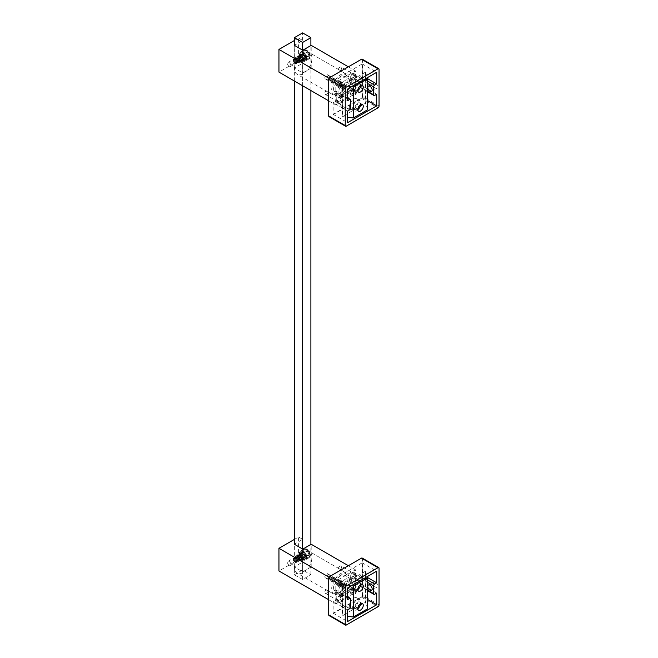<?xml version="1.0" encoding="UTF-8"?>
<svg xmlns="http://www.w3.org/2000/svg" width="658" height="658" viewBox="0 0 658 658"><rect width="100%" height="100%" fill="white"/><g stroke="black" fill="none" stroke-linecap="round" stroke-linejoin="round"><path stroke-width="0.49" stroke-dasharray="3.29 2.47" d="M357.779 109.442A3.874 2.237 120 0 0 357.788 109.434A3.874 2.237 120 0 1 355.838 109.631L358.594 111.227M360.518 104.712A3.874 2.237 120 0 0 359.712 102.928A3.874 2.237 120 0 0 357.779 103.117A3.874 2.237 120 0 0 355.246 106.53A3.874 2.237 120 0 0 355.838 109.631M356.916 110.676A5.996 3.463 120 0 0 360.831 105.395A5.996 3.463 120 0 0 359.91 100.592A5.996 3.463 120 0 0 356.916 100.888A5.996 3.463 120 0 0 353.001 106.168A5.996 3.463 120 0 0 353.914 110.972A5.996 3.463 120 0 0 356.916 110.676M353.815 108.883A5.996 3.463 120 0 0 357.73 103.602A5.996 3.463 120 0 0 356.809 98.799A5.996 3.463 120 0 0 353.815 99.095A5.996 3.463 120 0 0 349.9 104.375A5.996 3.463 120 0 0 350.813 109.179A5.996 3.463 120 0 0 353.815 108.883M357.779 90.343A3.874 2.237 120 0 0 357.788 90.343A3.874 2.237 120 0 1 355.838 90.541L358.594 92.128M360.518 85.622A3.874 2.237 120 0 0 359.712 83.829A3.874 2.237 120 0 0 357.779 84.018A3.874 2.237 120 0 0 355.246 87.432A3.874 2.237 120 0 0 355.838 90.541M356.916 91.577A5.996 3.463 120 0 0 360.831 86.297A5.996 3.463 120 0 0 359.91 81.493A5.996 3.463 120 0 0 356.916 81.789A5.996 3.463 120 0 0 353.001 87.07A5.996 3.463 120 0 0 353.914 91.873A5.996 3.463 120 0 0 356.916 91.577M353.815 89.784A5.996 3.463 120 0 0 357.73 84.504A5.996 3.463 120 0 0 356.809 79.7A5.996 3.463 120 0 0 353.815 80.005A5.996 3.463 120 0 0 349.9 85.285A5.996 3.463 120 0 0 350.813 90.088A5.996 3.463 120 0 0 353.815 89.784M367.329 77.685L365.618 72.61L365.618 103.643L365.182 103.396L342.44 116.524L347.613 117.305M365.618 72.61L365.182 72.364L365.182 103.396M365.182 72.364L342.44 85.491L342.44 116.524M342.44 85.491L342.876 85.746L342.876 116.77M342.876 85.746L351.668 86.733M367.666 109.722L365.618 103.643M375.438 83.114A3.068 1.768 60 0 1 377.437 85.82A3.068 1.768 60 0 1 376.968 88.279A3.068 1.768 60 0 1 375.438 88.131A3.068 1.768 60 0 1 373.431 85.425A3.068 1.768 60 0 1 373.9 82.966A3.068 1.768 60 0 1 375.438 83.114M341.115 98.272A3.142 1.818 -60 0 1 339.75 101.439A3.142 1.818 -60 0 1 337.324 102.278A3.142 1.818 -60 0 1 336.674 100.838A3.142 1.818 -60 0 1 338.048 97.68A3.142 1.818 -60 0 1 340.466 96.833A3.142 1.818 -60 0 1 341.115 98.272M343.188 99.465A3.142 1.818 -60 0 1 341.815 102.632A3.142 1.818 -60 0 1 339.396 103.471A3.142 1.818 -60 0 1 338.738 102.031A3.142 1.818 -60 0 1 340.112 98.873A3.142 1.818 -60 0 1 342.538 98.026A3.142 1.818 -60 0 1 343.188 99.465M341.115 82.76A3.142 1.818 -60 0 1 339.75 85.918A3.142 1.818 -60 0 1 337.324 86.766A3.142 1.818 -60 0 1 336.674 85.326A3.142 1.818 -60 0 1 338.048 82.16A3.142 1.818 -60 0 1 340.466 81.321A3.142 1.818 -60 0 1 341.115 82.76M343.188 83.953A3.142 1.818 -60 0 1 341.815 87.111A3.142 1.818 -60 0 1 339.396 87.958A3.142 1.818 -60 0 1 338.738 86.519A3.142 1.818 -60 0 1 340.112 83.352A3.142 1.818 -60 0 1 342.538 82.513A3.142 1.818 -60 0 1 343.188 83.953M354.555 75.004A3.142 1.818 -60 0 1 353.181 78.162A3.142 1.818 -60 0 1 350.763 79.001A3.142 1.818 -60 0 1 350.114 77.57A3.142 1.818 -60 0 1 351.487 74.403A3.142 1.818 -60 0 1 353.905 73.564A3.142 1.818 -60 0 1 354.555 75.004M356.62 76.196A3.142 1.818 -60 0 1 355.254 79.355A3.142 1.818 -60 0 1 352.828 80.202A3.142 1.818 -60 0 1 352.178 78.763A3.142 1.818 -60 0 1 353.552 75.596A3.142 1.818 -60 0 1 355.97 74.757A3.142 1.818 -60 0 1 356.62 76.196M354.555 90.516A3.142 1.818 -60 0 1 353.181 93.683A3.142 1.818 -60 0 1 350.763 94.522A3.142 1.818 -60 0 1 350.114 93.082A3.142 1.818 -60 0 1 351.487 89.916A3.142 1.818 -60 0 1 353.905 89.077A3.142 1.818 -60 0 1 354.555 90.516M356.62 91.709A3.142 1.818 -60 0 1 355.254 94.875A3.142 1.818 -60 0 1 352.828 95.714A3.142 1.818 -60 0 1 352.178 94.275A3.142 1.818 -60 0 1 353.552 91.117A3.142 1.818 -60 0 1 355.97 90.269A3.142 1.818 -60 0 1 356.62 91.709M350.714 100.139L350.155 99.399M347.613 97.993L340.893 95.657L341.921 95.065A1.464 0.847 -60 0 1 342.654 94.991A1.464 0.847 -60 0 1 342.958 95.657L336.238 91.783A1.464 0.847 120 0 0 335.934 91.108A1.464 0.847 120 0 0 335.21 91.182L333.137 92.375L333.137 80.72L362.229 63.925L362.229 75.588L360.156 76.78A1.464 0.847 120 0 0 359.128 78.565L359.128 86.445A1.464 0.847 120 0 0 359.424 87.119A1.464 0.847 120 0 0 360.156 87.045L362.229 85.853L362.229 97.507L333.137 114.303L333.137 102.64L335.21 101.447A1.464 0.847 120 0 0 336.238 99.654L336.238 91.783M342.958 95.657L342.958 103.536A1.464 0.847 -60 0 1 341.921 105.329L340.893 105.922L345.804 107.567C348.765 108.48 350.401 108.628 350.714 108.011M343.237 96.808L343.237 86.543L352.129 81.419L352.129 91.676L343.237 96.808L341.173 95.616L341.173 85.351L350.056 80.218L350.056 90.483L341.173 95.616M347.613 100.732L333.137 92.375M333.137 80.72L347.613 89.069M347.613 110.996L333.137 102.64M333.137 114.303L347.613 122.659M367.666 78.721L362.229 75.588M362.229 63.925L376.697 72.281M376.697 94.201L362.229 85.853M362.229 97.507L367.666 100.649M362.213 59.171A1.464 0.847 -60 0 1 362.517 59.845L362.517 96.487A1.464 0.847 -60 0 1 361.481 98.272L329.748 116.598A1.464 0.847 -60 0 1 329.016 116.663M352.129 81.419L350.056 80.218M343.237 86.543L341.173 85.351M352.129 91.676L350.056 90.483M340.893 105.922L340.893 95.657M298.485 57.246A2.336 1.349 60 0 1 300.007 59.31A2.336 1.349 60 0 1 299.653 61.186A2.336 1.349 60 0 1 298.485 61.071A2.336 1.349 60 0 1 296.955 59.006A2.336 1.349 60 0 1 297.317 57.131A2.336 1.349 60 0 1 298.485 57.246M289.183 62.617A2.336 1.349 60 0 1 290.704 64.681A2.336 1.349 60 0 1 290.351 66.557A2.336 1.349 60 0 1 289.183 66.433A2.336 1.349 60 0 1 287.653 64.377A2.336 1.349 60 0 1 288.015 62.502A2.336 1.349 60 0 1 289.183 62.617M328.095 75.473L335.325 79.651A2.336 1.349 -60 0 1 335.383 80.103A2.336 1.349 -60 0 1 333.31 83.147L326.072 78.968A12.428 7.172 120 0 1 328.095 75.473A2.336 1.349 120 0 0 327.659 74.856A2.336 1.349 120 0 0 325.858 75.481A2.336 1.349 120 0 0 324.838 77.833A2.336 1.349 120 0 0 325.323 78.902A2.336 1.349 120 0 0 326.072 78.968M340.548 83.089A2.336 1.349 120 0 0 340.063 82.02A2.336 1.349 120 0 0 338.261 82.645A2.336 1.349 120 0 0 337.241 84.997A2.336 1.349 120 0 0 337.727 86.066A2.336 1.349 120 0 0 339.528 85.441A2.336 1.349 120 0 0 340.548 83.089M328.095 91.956A2.336 1.349 120 0 1 326.927 93.987A2.336 1.349 120 0 1 325.323 94.423A2.336 1.349 120 0 1 324.838 93.354A2.336 1.349 120 0 1 326.072 90.796L333.31 94.966A2.336 1.349 -60 0 1 334.897 94.546A2.336 1.349 -60 0 1 335.383 95.616A2.336 1.349 -60 0 1 335.325 96.134L328.095 91.956A12.428 7.172 120 0 1 327.001 91.52L297.021 74.214A12.428 7.172 -60 0 1 294.455 68.522A12.428 7.172 -60 0 1 299.875 56.02A12.428 7.172 -60 0 1 309.449 52.689A12.428 7.172 -60 0 1 312.024 58.381A12.428 7.172 -60 0 1 306.603 70.883A12.428 7.172 -60 0 1 297.021 74.214M340.548 98.601A2.336 1.349 120 0 0 340.063 97.532A2.336 1.349 120 0 0 338.261 98.157A2.336 1.349 120 0 0 337.241 100.51A2.336 1.349 120 0 0 337.727 101.579A2.336 1.349 120 0 0 339.528 100.954A2.336 1.349 120 0 0 340.548 98.601M340.351 82.546A12.428 7.172 120 0 1 338.327 86.05L345.565 90.228A2.336 1.349 -60 0 1 345.516 89.768A2.336 1.349 -60 0 1 347.589 86.724L340.351 82.546A2.336 1.349 120 0 1 341.099 82.612L353.502 89.776A2.336 1.349 120 0 0 351.701 90.401A2.336 1.349 120 0 0 350.681 92.753A2.336 1.349 120 0 0 351.166 93.823A2.336 1.349 120 0 0 352.968 93.197A2.336 1.349 120 0 0 353.988 90.845A2.336 1.349 120 0 0 353.502 89.776M338.327 86.05A2.336 1.349 120 0 0 338.763 86.667A2.336 1.349 120 0 0 340.564 86.033A2.336 1.349 120 0 0 341.584 83.681A2.336 1.349 120 0 0 341.099 82.612M338.327 69.559A12.428 7.172 120 0 1 339.421 70.003A12.428 7.172 120 0 1 340.351 70.727L347.589 74.905A2.336 1.349 -60 0 1 345.993 75.325A2.336 1.349 -60 0 1 345.516 74.255A2.336 1.349 -60 0 1 345.565 73.737L338.327 69.559A2.336 1.349 120 0 1 339.495 67.527A2.336 1.349 120 0 1 341.099 67.1L353.502 74.255A2.336 1.349 120 0 0 351.701 74.889A2.336 1.349 120 0 0 350.681 77.241A2.336 1.349 120 0 0 351.166 78.31A2.336 1.349 120 0 0 352.968 77.685A2.336 1.349 120 0 0 353.988 75.333A2.336 1.349 120 0 0 353.502 74.255M340.351 70.727A2.336 1.349 120 0 0 341.584 68.169A2.336 1.349 120 0 0 341.099 67.1M335.325 79.651A12.428 7.172 -60 0 1 345.565 73.737M347.589 74.905A12.428 7.172 -60 0 1 349.234 79.865A12.428 7.172 -60 0 1 347.589 86.724M333.31 94.966A12.428 7.172 -60 0 1 331.665 90.006A12.428 7.172 -60 0 1 333.31 83.147M333.729 88.814A9.5 5.486 -60 0 1 337.875 79.256A9.5 5.486 -60 0 1 345.195 76.706A9.5 5.486 -60 0 1 347.169 81.057A9.5 5.486 -60 0 1 343.015 90.623A9.5 5.486 -60 0 1 335.695 93.165A9.5 5.486 -60 0 1 333.729 88.814M338.895 91.799A9.5 5.486 -60 0 1 343.04 82.234A9.5 5.486 -60 0 1 350.369 79.692A9.5 5.486 -60 0 1 352.334 84.043A9.5 5.486 -60 0 1 348.189 93.6A9.5 5.486 -60 0 1 340.86 96.15A9.5 5.486 -60 0 1 338.895 91.799M294.348 40.541L298.584 38.09L298.584 60.766L302.721 63.152L294.241 68.045L302.721 72.939L311.193 68.045L355.435 93.592L335.794 104.926L335.794 82.25L355.435 70.916L355.435 93.592M311.193 68.045L311.193 45.369M348.353 66.828L355.435 70.916M328.712 100.838L335.794 104.926M298.584 60.766L278.951 72.109M329.016 78.335L335.794 82.25M298.584 38.09L302.721 40.475L294.348 45.312M302.721 63.152L302.721 40.475M345.565 90.228A12.428 7.172 -60 0 1 335.325 96.134M326.072 90.796A12.428 7.172 120 0 0 327.001 91.52M302.721 72.939L302.721 50.263M294.241 68.045L294.241 45.369M302.614 559.777A5.042 2.912 60 0 1 299.324 555.327A5.042 2.912 60 0 1 300.097 551.289A5.042 2.912 60 0 1 302.614 551.536A5.042 2.912 60 0 1 305.912 555.985A5.042 2.912 60 0 1 305.139 560.024A5.042 2.912 60 0 1 302.614 559.777M306.751 557.384A5.042 2.912 60 0 1 303.453 552.942A5.042 2.912 60 0 1 304.226 548.904A5.042 2.912 60 0 1 306.751 549.15A5.042 2.912 60 0 1 310.05 553.592A5.042 2.912 60 0 1 309.276 557.639A5.042 2.912 60 0 1 306.751 557.384M298.485 560.904A3.512 2.023 60 0 1 296.19 557.82A3.512 2.023 60 0 1 296.725 555.007A3.512 2.023 60 0 1 298.485 555.179A3.512 2.023 60 0 1 300.772 558.272A3.512 2.023 60 0 1 300.237 561.085A3.512 2.023 60 0 1 298.485 560.904M302.614 558.519A3.512 2.023 60 0 1 300.328 555.426A3.512 2.023 60 0 1 300.862 552.621A3.512 2.023 60 0 1 302.614 552.794A3.512 2.023 60 0 1 304.909 555.887A3.512 2.023 60 0 1 304.374 558.691A3.512 2.023 60 0 1 302.614 558.519M302.614 60.89A5.042 2.912 -120 0 0 305.139 61.136A5.042 2.912 -120 0 0 305.912 57.098A5.042 2.912 -120 0 0 302.614 52.656A5.042 2.912 -120 0 0 300.097 52.401A5.042 2.912 -120 0 0 299.324 56.44A5.042 2.912 -120 0 0 302.614 60.89M306.751 58.504A5.042 2.912 -120 0 0 309.276 58.751A5.042 2.912 -120 0 0 310.05 54.713A5.042 2.912 -120 0 0 306.751 50.263A5.042 2.912 -120 0 0 304.226 50.016A5.042 2.912 -120 0 0 303.453 54.055A5.042 2.912 -120 0 0 306.751 58.504M298.485 62.025A3.512 2.023 -120 0 0 300.237 62.197A3.512 2.023 -120 0 0 300.772 59.385A3.512 2.023 -120 0 0 298.485 56.292A3.512 2.023 -120 0 0 296.725 56.119A3.512 2.023 -120 0 0 296.19 58.932A3.512 2.023 -120 0 0 298.485 62.025M302.614 59.631A3.512 2.023 -120 0 0 304.374 59.812A3.512 2.023 -120 0 0 304.909 56.999A3.512 2.023 -120 0 0 302.614 53.907A3.512 2.023 -120 0 0 300.862 53.734A3.512 2.023 -120 0 0 300.328 56.547A3.512 2.023 -120 0 0 302.614 59.631M294.348 574.755L302.614 569.976L310.889 574.755L302.614 579.525L294.348 574.755L294.348 544.314M294.348 81L294.348 45.435M302.614 579.525L302.614 549.093M302.614 85.77L302.614 50.205M310.889 574.755L310.889 544.437M310.889 90.549L310.889 45.55M302.614 569.976L302.614 32.9M293.312 60.947A1.464 0.847 -120 0 0 294.348 62.74A1.464 0.847 -120 0 0 295.384 62.14A1.464 0.847 -120 0 0 294.348 60.347A1.464 0.847 -120 0 0 293.312 60.947L293.312 59.977L295.072 63.16L296.602 62.14C295.886 59.796 294.842 59.014 293.476 59.796C294.661 58.587 295.927 59.023 297.276 61.095L297.498 62.115L296.594 63.505L294.644 62.247L293.731 59.516L294.891 57.97L297.079 59.097L298.23 61.688L297.317 63.094L295.368 61.827L294.455 59.097L295.615 57.55L297.803 58.677L298.954 61.276L298.436 62.559L296.092 61.408L295.179 58.677L296.339 57.139L298.526 58.258L299.678 60.857L299.16 62.14L296.816 60.997L295.903 58.258L297.062 56.72L299.242 57.846L300.402 60.437L299.884 61.72L297.539 60.577L296.626 57.838L297.778 56.3L299.966 57.427L301.125 60.018L300.607 61.301L298.263 60.158L297.35 57.427L298.502 55.881L300.69 57.007L301.849 59.598L301.331 60.89L298.987 59.738L298.074 57.007L299.226 55.469L301.413 56.588L302.573 59.187L302.055 60.47L299.711 59.319L298.798 56.588L299.949 55.05L302.137 56.169L303.297 58.768L302.77 60.059L300.426 58.907L299.513 56.177L300.204 54.787L302.853 55.757L304.004 58.356L303.034 59.903L303.034 58.2L304.004 58.356M293.312 59.977C294.093 57.814 295.393 58.11 297.202 60.865A2.92 1.686 60 0 1 297.276 61.095M304.687 57.962A2.92 1.686 -120 0 0 303.412 55.025A2.92 1.686 -120 0 0 301.158 54.236A2.92 1.686 -120 0 0 300.55 55.576A2.92 1.686 -120 0 0 301.825 58.521A2.92 1.686 -120 0 0 304.078 59.302A2.92 1.686 -120 0 0 304.687 57.962M297.202 60.865L297.506 62.107L296.585 63.513L294.636 62.255L293.723 59.516L294.874 57.978L297.062 59.105L298.222 61.696L297.309 63.094L295.36 61.836L294.447 59.097L295.598 57.559L297.786 58.685L298.946 61.276L298.428 62.568L296.084 61.416L295.171 58.685L296.322 57.139L298.51 58.266L299.67 60.857L299.151 62.148L296.807 60.997L295.894 58.266L297.046 56.728L299.234 57.846L300.393 60.446L299.875 61.729L297.531 60.577L296.618 57.846L297.77 56.308L299.958 57.427L301.117 60.026L300.599 61.309L298.255 60.166L297.342 57.427L298.493 55.889L300.681 57.016L301.841 59.607L300.92 61.005L298.979 59.746L298.066 57.016L299.217 55.469L301.405 56.596L302.557 59.187L302.047 60.478L299.703 59.327L298.79 56.596L299.941 55.05L302.129 56.177L303.28 58.776M304.078 59.302L303.034 59.903L303.034 58.2C300.788 54.861 299.9 55.017 300.377 58.677C302.359 60.075 302.721 59.459 301.463 56.827C298.584 53.783 298.428 59.903 300.986 60.001C301.997 58.677 301.397 57.501 299.168 56.473C296.478 57.04 300.838 62.749 300.862 59.459C299.777 56.81 298.691 56.325 297.605 57.994C299.522 61.523 300.089 61.548 299.291 58.077C297.071 56.818 296.47 57.575 297.482 60.347C300.04 63.571 299.875 57.641 296.997 57.723C295.746 59.187 296.108 60.503 298.09 61.671C299.102 60.355 298.502 59.179 296.273 58.143C293.591 58.718 297.942 64.426 297.967 61.128C295.722 57.781 294.842 57.945 295.31 61.597C297.293 62.995 297.655 62.378 296.396 59.746C293.526 56.711 293.361 62.823 295.919 62.921C296.733 60.849 295.919 59.804 293.476 59.796M304.169 58.702L302.614 58.833L301.068 56.909L301.068 54.844L302.614 54.704L304.169 56.629L304.169 58.702L307.993 56.489L306.439 56.629L308.61 56.695L307.993 56.489L308.61 56.695L308.61 54.219L307.993 54.425L307.993 56.489M302.614 58.833L306.751 56.868L304.893 54.548L306.751 56.868M304.169 56.629L307.993 54.425L306.439 52.492L302.614 54.704M301.068 54.844L304.893 52.632L304.893 52.072L304.893 54.548M301.068 56.909L304.893 54.704L304.893 52.072L306.751 51.9L306.439 52.492L304.893 52.632M375.438 582.001A3.068 1.768 60 0 1 377.437 584.707A3.068 1.768 60 0 1 376.968 587.166A3.068 1.768 60 0 1 375.438 587.018A3.068 1.768 60 0 1 373.431 584.312A3.068 1.768 60 0 1 373.9 581.853A3.068 1.768 60 0 1 375.438 582.001M341.115 597.16A3.142 1.818 -60 0 1 339.75 600.318A3.142 1.818 -60 0 1 337.324 601.165A3.142 1.818 -60 0 1 336.674 599.726A3.142 1.818 -60 0 1 338.048 596.559A3.142 1.818 -60 0 1 340.466 595.72A3.142 1.818 -60 0 1 341.115 597.16M343.188 598.352A3.142 1.818 -60 0 1 341.815 601.519A3.142 1.818 -60 0 1 339.396 602.358A3.142 1.818 -60 0 1 338.738 600.918A3.142 1.818 -60 0 1 340.112 597.76A3.142 1.818 -60 0 1 342.538 596.913A3.142 1.818 -60 0 1 343.188 598.352M341.115 581.647A3.142 1.818 -60 0 1 339.75 584.806A3.142 1.818 -60 0 1 337.324 585.645A3.142 1.818 -60 0 1 336.674 584.214A3.142 1.818 -60 0 1 338.048 581.047A3.142 1.818 -60 0 1 340.466 580.208A3.142 1.818 -60 0 1 341.115 581.647M343.188 582.84A3.142 1.818 -60 0 1 341.815 585.998A3.142 1.818 -60 0 1 339.396 586.846A3.142 1.818 -60 0 1 338.738 585.406A3.142 1.818 -60 0 1 340.112 582.24A3.142 1.818 -60 0 1 342.538 581.401A3.142 1.818 -60 0 1 343.188 582.84M354.555 573.883A3.142 1.818 -60 0 1 353.181 577.05A3.142 1.818 -60 0 1 350.763 577.889A3.142 1.818 -60 0 1 350.114 576.449A3.142 1.818 -60 0 1 351.487 573.291A3.142 1.818 -60 0 1 353.905 572.444A3.142 1.818 -60 0 1 354.555 573.883M356.62 575.084A3.142 1.818 -60 0 1 355.254 578.242A3.142 1.818 -60 0 1 352.828 579.081A3.142 1.818 -60 0 1 352.178 577.642A3.142 1.818 -60 0 1 353.552 574.483A3.142 1.818 -60 0 1 355.97 573.644A3.142 1.818 -60 0 1 356.62 575.084M354.555 589.404A3.142 1.818 -60 0 1 353.181 592.562A3.142 1.818 -60 0 1 350.763 593.409A3.142 1.818 -60 0 1 350.114 591.97A3.142 1.818 -60 0 1 351.487 588.803A3.142 1.818 -60 0 1 353.905 587.964A3.142 1.818 -60 0 1 354.555 589.404M356.62 590.596A3.142 1.818 -60 0 1 355.254 593.755A3.142 1.818 -60 0 1 352.828 594.602A3.142 1.818 -60 0 1 352.178 593.162A3.142 1.818 -60 0 1 353.552 589.996A3.142 1.818 -60 0 1 355.97 589.157A3.142 1.818 -60 0 1 356.62 590.596M350.714 599.019L350.155 598.286M347.613 596.872L340.893 594.544L341.921 593.952A1.464 0.847 -60 0 1 342.654 593.878A1.464 0.847 -60 0 1 342.958 594.544L336.238 590.67A1.464 0.847 120 0 0 335.934 589.996A1.464 0.847 120 0 0 335.21 590.07L333.137 591.262L333.137 579.599L362.229 562.812L362.229 574.475L360.156 575.668A1.464 0.847 120 0 0 359.128 577.453L359.128 585.332A1.464 0.847 120 0 0 359.424 585.998A1.464 0.847 120 0 0 360.156 585.933L362.229 584.732L362.229 596.395L333.137 613.19L333.137 601.527L335.21 600.335A1.464 0.847 120 0 0 336.238 598.541L336.238 590.67M342.958 594.544L342.958 602.424A1.464 0.847 -60 0 1 341.921 604.217L340.893 604.809L345.804 606.454C348.765 607.367 350.401 607.515 350.714 606.898M343.237 595.696L343.237 585.431L352.129 580.298L352.129 590.563L343.237 595.696L341.173 594.503L341.173 584.238L350.056 579.106L350.056 589.371L341.173 594.503M347.613 599.619L333.137 591.262M333.137 579.599L347.613 587.956M347.613 609.884L333.137 601.527M333.137 613.19L347.613 621.539M367.608 577.576L362.229 574.475M362.229 562.812L376.697 571.169M376.697 593.088L362.229 584.732M362.229 596.395L367.666 599.537M362.213 558.058A1.464 0.847 -60 0 1 362.517 558.732L362.517 595.367A1.464 0.847 -60 0 1 361.481 597.16L329.748 615.477A1.464 0.847 -60 0 1 329.016 615.551M352.129 580.298L350.056 579.106M343.237 585.431L341.173 584.238M352.129 590.563L350.056 589.371M340.893 604.809L340.893 594.544M298.485 556.133A2.336 1.349 60 0 1 300.007 558.198A2.336 1.349 60 0 1 299.653 560.065A2.336 1.349 60 0 1 298.485 559.95A2.336 1.349 60 0 1 296.955 557.894A2.336 1.349 60 0 1 297.317 556.018A2.336 1.349 60 0 1 298.485 556.133M289.183 561.504A2.336 1.349 60 0 1 290.704 563.569A2.336 1.349 60 0 1 290.351 565.436A2.336 1.349 60 0 1 289.183 565.321A2.336 1.349 60 0 1 287.653 563.264A2.336 1.349 60 0 1 288.015 561.389A2.336 1.349 60 0 1 289.183 561.504M328.095 574.36L335.325 578.53A2.336 1.349 -60 0 1 335.383 578.991A2.336 1.349 -60 0 1 333.31 582.034L326.072 577.856A12.428 7.172 120 0 1 328.095 574.36A2.336 1.349 120 0 0 327.659 573.743A2.336 1.349 120 0 0 325.858 574.368A2.336 1.349 120 0 0 324.838 576.721A2.336 1.349 120 0 0 325.323 577.79A2.336 1.349 120 0 0 326.072 577.856M340.548 581.968A2.336 1.349 120 0 0 340.063 580.899A2.336 1.349 120 0 0 338.261 581.524A2.336 1.349 120 0 0 337.241 583.885A2.336 1.349 120 0 0 337.727 584.954A2.336 1.349 120 0 0 339.528 584.329A2.336 1.349 120 0 0 340.548 581.968M328.095 590.843A2.336 1.349 120 0 1 326.927 592.874A2.336 1.349 120 0 1 325.323 593.31A2.336 1.349 120 0 1 324.838 592.233A2.336 1.349 120 0 1 326.072 589.675L333.31 593.853A2.336 1.349 -60 0 1 334.897 593.434A2.336 1.349 -60 0 1 335.383 594.503A2.336 1.349 -60 0 1 335.325 595.021L328.095 590.843A12.428 7.172 120 0 1 327.001 590.407L297.021 573.102A12.428 7.172 -60 0 1 294.455 567.41A12.428 7.172 -60 0 1 299.875 554.908A12.428 7.172 -60 0 1 309.449 551.577A12.428 7.172 -60 0 1 312.024 557.268A12.428 7.172 -60 0 1 306.603 569.77A12.428 7.172 -60 0 1 297.021 573.102M340.548 597.489A2.336 1.349 120 0 0 340.063 596.419A2.336 1.349 120 0 0 338.261 597.045A2.336 1.349 120 0 0 337.241 599.397A2.336 1.349 120 0 0 337.727 600.466A2.336 1.349 120 0 0 339.528 599.841A2.336 1.349 120 0 0 340.548 597.489M340.351 581.433A12.428 7.172 120 0 1 338.327 584.937L345.565 589.107A2.336 1.349 -60 0 1 345.516 588.655A2.336 1.349 -60 0 1 347.589 585.612L340.351 581.433A2.336 1.349 120 0 1 341.099 581.499L353.502 588.663A2.336 1.349 120 0 0 351.701 589.288A2.336 1.349 120 0 0 350.681 591.641A2.336 1.349 120 0 0 351.166 592.71A2.336 1.349 120 0 0 352.968 592.085A2.336 1.349 120 0 0 353.988 589.732A2.336 1.349 120 0 0 353.502 588.663M338.327 584.937A2.336 1.349 120 0 0 338.763 585.546A2.336 1.349 120 0 0 340.564 584.921A2.336 1.349 120 0 0 341.584 582.569A2.336 1.349 120 0 0 341.099 581.499M338.327 568.446A12.428 7.172 120 0 1 339.421 568.882A12.428 7.172 120 0 1 340.351 569.614L347.589 573.792A2.336 1.349 -60 0 1 345.993 574.212A2.336 1.349 -60 0 1 345.516 573.143A2.336 1.349 -60 0 1 345.565 572.625L338.327 568.446A2.336 1.349 120 0 1 339.495 566.415A2.336 1.349 120 0 1 341.099 565.987L353.502 573.143A2.336 1.349 120 0 0 351.701 573.768A2.336 1.349 120 0 0 350.681 576.12A2.336 1.349 120 0 0 351.166 577.198A2.336 1.349 120 0 0 352.968 576.564A2.336 1.349 120 0 0 353.988 574.212A2.336 1.349 120 0 0 353.502 573.143M340.351 569.614A2.336 1.349 120 0 0 341.584 567.056A2.336 1.349 120 0 0 341.099 565.987M335.325 578.53A12.428 7.172 -60 0 1 345.565 572.625M347.589 573.792A12.428 7.172 -60 0 1 349.234 578.752A12.428 7.172 -60 0 1 347.589 585.612M333.31 593.853A12.428 7.172 -60 0 1 331.665 588.894A12.428 7.172 -60 0 1 333.31 582.034M333.729 587.701A9.5 5.486 -60 0 1 337.875 578.135A9.5 5.486 -60 0 1 345.195 575.594A9.5 5.486 -60 0 1 347.169 579.945A9.5 5.486 -60 0 1 343.015 589.502A9.5 5.486 -60 0 1 335.695 592.052A9.5 5.486 -60 0 1 333.729 587.701M338.895 590.687A9.5 5.486 -60 0 1 343.04 581.121A9.5 5.486 -60 0 1 350.369 578.579A9.5 5.486 -60 0 1 352.334 582.93A9.5 5.486 -60 0 1 348.189 592.488A9.5 5.486 -60 0 1 340.86 595.038A9.5 5.486 -60 0 1 338.895 590.687M294.348 539.42L298.584 536.977L298.584 559.654L302.721 562.039L294.241 566.933L302.721 571.827L311.193 566.933L355.435 592.471L335.794 603.814L335.794 581.137L355.435 569.795L355.435 592.471M311.193 566.933L311.193 544.256M348.353 565.707L355.435 569.795M328.712 599.726L335.794 603.814M298.584 559.654L278.951 570.996M329.016 577.222L335.794 581.137M298.584 536.977L302.721 539.363L294.348 544.199M302.721 562.039L302.721 539.363M345.565 589.107A12.428 7.172 -60 0 1 335.325 595.021M326.072 589.675A12.428 7.172 120 0 0 327.001 590.407M302.721 571.827L302.721 549.15M294.241 566.933L294.241 544.256M293.312 559.826A1.464 0.847 -120 0 0 294.348 561.619A1.464 0.847 -120 0 0 295.384 561.019A1.464 0.847 -120 0 0 294.348 559.226A1.464 0.847 -120 0 0 293.312 559.826L293.312 558.856L295.072 562.039L296.602 561.019C295.886 558.675 294.842 557.894 293.476 558.675C294.661 557.466 295.927 557.902 297.276 559.974L297.498 560.994L296.594 562.384L294.644 561.126L293.731 558.395L294.891 556.849L297.079 557.976L298.23 560.567L297.317 561.973L295.368 560.706L294.455 557.976L295.615 556.438L297.803 557.556L298.954 560.155L298.436 561.438L296.092 560.287L295.179 557.556L296.339 556.018L298.526 557.137L299.678 559.736L299.16 561.019L296.816 559.876L295.903 557.137L297.062 555.599L299.242 556.726L300.402 559.316L299.884 560.6L297.539 559.456L296.626 556.717L297.778 555.179L299.966 556.306L301.125 558.897L300.607 560.188L298.263 559.037L297.35 556.306L298.502 554.76L300.69 555.887L301.849 558.477L301.331 559.769L298.987 558.617L298.074 555.887L299.226 554.349L301.413 555.467L302.573 558.066L302.055 559.349L299.711 558.198L298.798 555.467L299.949 553.929L302.137 555.048L303.297 557.647L302.77 558.938L300.426 557.787L299.513 555.056L300.204 553.666L302.853 554.636L304.004 557.236L303.034 558.782L303.034 557.079L304.004 557.236M293.312 558.856C294.093 556.693 295.393 556.989 297.202 559.744A2.92 1.686 60 0 1 297.276 559.974M304.687 556.841A2.92 1.686 -120 0 0 303.412 553.904A2.92 1.686 -120 0 0 301.158 553.115A2.92 1.686 -120 0 0 300.55 554.455A2.92 1.686 -120 0 0 301.825 557.4A2.92 1.686 -120 0 0 304.078 558.181A2.92 1.686 -120 0 0 304.687 556.841M297.202 559.744L297.506 560.986L296.585 562.393L294.636 561.134L293.723 558.395L294.874 556.857L297.062 557.984L298.222 560.575L297.309 561.973L295.36 560.715L294.447 557.976L295.598 556.438L297.786 557.565L298.946 560.155L298.428 561.447L296.084 560.295L295.171 557.565L296.322 556.018L298.51 557.145L299.67 559.744L299.151 561.027L296.807 559.876L295.894 557.145L297.046 555.607L299.234 556.726L300.393 559.325L299.875 560.608L297.531 559.456L296.618 556.726L297.77 555.188L299.958 556.314L301.117 558.905L300.599 560.188L298.255 559.045L297.342 556.306L298.493 554.768L300.681 555.895L301.841 558.486L300.92 559.884L298.979 558.626L298.066 555.895L299.217 554.349L301.405 555.475L302.557 558.066L302.047 559.358L299.703 558.206L298.79 555.475L299.489 554.085L302.129 555.056L303.28 557.655M304.169 557.581L302.614 557.721L301.068 555.788L301.068 553.723L302.614 553.584L304.169 555.508L304.169 557.581L307.993 555.368L306.439 555.508L308.61 555.574L307.993 555.368L308.61 555.574L308.61 553.098L307.993 553.304L307.993 555.368M302.614 557.721L306.751 555.747L304.893 553.427L306.751 555.747M304.169 555.508L307.993 553.304L306.439 551.371L302.614 553.584M301.068 553.723L304.893 551.511L304.893 550.952L304.893 553.427M301.068 555.788L304.893 553.584L304.893 550.952L306.751 550.779L306.439 551.371L304.893 551.511M293.476 558.675C295.919 558.683 296.733 559.728 295.919 561.8C293.361 561.702 293.526 555.591 296.396 558.626C297.655 561.258 297.293 561.874 295.31 560.476C294.842 556.824 295.722 556.66 297.967 560.007C297.942 563.306 293.591 557.597 296.273 557.022C298.502 558.058 299.102 559.234 298.09 560.55C296.108 559.382 295.746 558.066 296.997 556.602C299.875 556.52 300.04 562.45 297.482 559.226C296.47 556.454 297.071 555.697 299.291 556.956C300.089 560.427 299.522 560.402 297.605 556.874C298.691 555.204 299.777 555.689 300.862 558.338C300.838 561.636 296.478 555.92 299.168 555.352C301.397 556.38 301.997 557.556 300.986 558.881C298.428 558.782 298.584 552.671 301.463 555.706C302.721 558.338 302.359 558.955 300.377 557.556C299.9 553.896 300.788 553.74 303.034 557.079L302.77 558.938M357.779 608.494A3.874 2.237 120 0 0 357.788 608.486A3.874 2.237 120 0 1 355.838 608.691L358.594 610.279M360.518 603.764A3.874 2.237 120 0 0 359.712 601.98A3.874 2.237 120 0 0 357.779 602.169A3.874 2.237 120 0 0 355.246 605.582A3.874 2.237 120 0 0 355.838 608.691M356.916 609.727A5.996 3.463 120 0 0 360.831 604.447A5.996 3.463 120 0 0 359.91 599.644A5.996 3.463 120 0 0 356.916 599.94A5.996 3.463 120 0 0 353.001 605.22A5.996 3.463 120 0 0 353.914 610.024A5.996 3.463 120 0 0 356.916 609.727M353.815 607.934A5.996 3.463 120 0 0 357.73 602.654A5.996 3.463 120 0 0 356.809 597.851A5.996 3.463 120 0 0 353.815 598.147A5.996 3.463 120 0 0 349.9 603.427A5.996 3.463 120 0 0 350.813 608.231A5.996 3.463 120 0 0 353.815 607.934M357.779 589.404A3.874 2.237 120 0 0 357.788 589.395A3.874 2.237 120 0 1 355.838 589.593L358.594 591.18M360.518 584.674A3.874 2.237 120 0 0 359.712 582.881A3.874 2.237 120 0 0 357.779 583.07A3.874 2.237 120 0 0 355.246 586.492A3.874 2.237 120 0 0 355.838 589.593M356.916 590.629A5.996 3.463 120 0 0 360.831 585.349A5.996 3.463 120 0 0 359.91 580.545A5.996 3.463 120 0 0 356.916 580.841A5.996 3.463 120 0 0 353.001 586.122A5.996 3.463 120 0 0 353.914 590.925A5.996 3.463 120 0 0 356.916 590.629M353.815 588.844A5.996 3.463 120 0 0 357.73 583.556A5.996 3.463 120 0 0 356.809 578.76A5.996 3.463 120 0 0 353.815 579.056A5.996 3.463 120 0 0 349.9 584.337A5.996 3.463 120 0 0 350.813 589.14A5.996 3.463 120 0 0 353.815 588.844M367.279 576.605L365.618 571.67L365.618 602.695L365.182 602.448L342.44 615.575L347.613 616.357M365.618 571.67L365.182 571.415L365.182 602.448M365.182 571.415L342.44 584.543L342.44 615.575M342.44 584.543L342.876 584.798L342.876 615.83M342.876 584.798L351.421 585.752M367.666 608.773L365.618 602.695M347.613 98.346L345.804 97.302M349.678 109.804L345.804 107.567M379.049 106.028L362.517 96.487M362.517 59.845L379.049 69.394M361.481 98.272L378.021 107.822M346.289 126.139L329.748 116.598M367.666 81.115L360.156 76.78M374.632 95.394L360.156 87.045M367.666 91.372L359.128 86.445M367.666 83.5L359.128 78.565M341.921 95.065L335.21 91.182M342.958 103.536L336.238 99.654M341.921 105.329L335.21 101.447M303.757 52.656A4.236 2.451 60 0 1 306.751 50.921A4.236 2.451 60 0 1 309.745 56.111A4.236 2.451 60 0 1 306.751 57.846A4.236 2.451 60 0 1 303.757 52.656M309.745 56.711A4.968 2.871 -120 0 0 307.582 51.711A4.968 2.871 -120 0 0 303.749 50.378A4.968 2.871 -120 0 0 302.721 52.656A4.968 2.871 -120 0 0 304.893 57.657A4.968 2.871 -120 0 0 308.717 58.981A4.968 2.871 -120 0 0 309.745 56.711M305.616 58.504A4.236 2.451 -120 0 0 302.614 53.306A4.236 2.451 -120 0 0 299.62 55.042A4.236 2.451 -120 0 0 302.614 60.232A4.236 2.451 -120 0 0 305.616 58.504M299.62 54.441A4.968 2.871 60 0 1 300.648 52.171A4.968 2.871 60 0 1 304.481 53.495A4.968 2.871 60 0 1 306.644 58.504A4.968 2.871 60 0 1 305.616 60.775A4.968 2.871 60 0 1 301.792 59.442A4.968 2.871 60 0 1 299.62 54.441M308.61 54.219L306.751 51.9M347.613 597.234L345.804 596.189M349.678 608.691L345.804 606.454M379.049 604.916L362.517 595.367M362.517 558.732L379.049 568.273M361.481 597.16L378.021 606.709M346.289 625.026L329.748 615.477M367.666 579.994L360.156 575.668M374.632 594.281L360.156 585.933M367.666 590.259L359.128 585.332M367.666 582.388L359.128 577.453M341.921 593.952L335.21 590.07M342.958 602.424L336.238 598.541M341.921 604.217L335.21 600.335M303.757 551.536A4.236 2.451 60 0 1 306.751 549.8A4.236 2.451 60 0 1 309.745 554.99A4.236 2.451 60 0 1 306.751 556.726A4.236 2.451 60 0 1 303.757 551.536M309.745 555.591A4.968 2.871 -120 0 0 307.582 550.59A4.968 2.871 -120 0 0 303.749 549.257A4.968 2.871 -120 0 0 302.721 551.536A4.968 2.871 -120 0 0 304.893 556.536A4.968 2.871 -120 0 0 308.717 557.869A4.968 2.871 -120 0 0 309.745 555.591M305.616 557.384A4.236 2.451 -120 0 0 302.614 552.185A4.236 2.451 -120 0 0 299.62 553.921A4.236 2.451 -120 0 0 302.614 559.111A4.236 2.451 -120 0 0 305.616 557.384M299.62 553.32A4.968 2.871 60 0 1 300.648 551.05A4.968 2.871 60 0 1 304.481 552.375A4.968 2.871 60 0 1 306.644 557.384A4.968 2.871 60 0 1 305.616 559.654A4.968 2.871 60 0 1 301.792 558.321A4.968 2.871 60 0 1 299.62 553.32M308.61 553.098L306.751 550.779M359.712 102.928L362.468 104.515M356.809 98.799L359.91 100.592M359.712 83.829L362.468 85.417M356.809 79.7L359.91 81.493M350.813 90.088L353.914 91.873M350.813 109.179L353.914 110.972M371.515 91.429L376.968 88.279M339.396 103.471L337.324 102.278M339.396 87.958L337.324 86.766M352.828 80.202L350.763 79.001M352.828 95.714L350.763 94.522M355.97 90.269L353.905 89.077M355.97 74.757L353.905 73.564M342.538 82.513L340.466 81.321M342.538 98.026L340.466 96.833M367.666 91.873L359.424 87.119M342.654 94.991L335.934 91.108M368.439 86.116L373.9 82.966M290.351 66.557L299.653 61.186M327.659 74.856L340.063 82.02M334.897 94.546L340.063 97.532M339.421 70.003L309.449 52.689M350.369 79.692L345.195 76.706M340.86 96.15L335.695 93.165M345.993 75.325L351.166 78.31M338.763 86.667L351.166 93.823M325.323 94.423L337.727 101.579M325.323 78.902L337.727 86.066M288.015 62.502L297.317 57.131M304.226 548.904L300.097 551.289M300.862 552.621L296.725 555.007M309.276 58.751L305.139 61.136M304.374 59.812L300.237 62.197M300.862 53.734L296.725 56.119M304.226 50.016L300.097 52.401M304.374 558.691L300.237 561.085M309.276 557.639L305.139 560.024M303.749 50.378C306.57 49.037 310.099 53.273 309.959 56.415L308.717 58.981L305.616 60.775C301.685 60.709 299.62 58.702 299.406 54.737L300.648 52.171L303.749 50.378M301.158 54.236L300.204 54.787M294.348 62.74L295.072 63.16M308.117 56.456L306.546 56.596M306.694 56.654L305.016 54.565L305.016 52.393M371.515 590.316L376.968 587.166M339.396 602.358L337.324 601.165M339.396 586.846L337.324 585.645M352.828 579.081L350.763 577.889M352.828 594.602L350.763 593.409M355.97 589.157L353.905 587.964M355.97 573.644L353.905 572.444M342.538 581.401L340.466 580.208M342.538 596.913L340.466 595.72M367.666 590.752L359.424 585.998M342.654 593.878L335.934 589.996M368.439 585.003L373.9 581.853M290.351 565.436L299.653 560.065M327.659 573.743L340.063 580.899M334.897 593.434L340.063 596.419M339.421 568.882L309.449 551.577M350.369 578.579L345.195 575.594M340.86 595.038L335.695 592.052M345.993 574.212L351.166 577.198M338.763 585.546L351.166 592.71M325.323 593.31L337.727 600.466M325.323 577.79L337.727 584.954M288.015 561.389L297.317 556.018M303.749 549.257C306.57 547.917 310.099 552.152 309.959 555.294L308.717 557.869L305.616 559.654C301.685 559.588 299.62 557.581 299.406 553.625L300.648 551.05L303.749 549.257M301.158 553.115L300.204 553.666M304.078 558.181L303.05 558.774M294.348 561.619L295.072 562.039M308.117 555.336L306.546 555.475M306.694 555.533L305.016 553.444L305.016 551.272M359.712 601.98L362.468 603.567M356.809 597.851L359.91 599.644M359.712 582.881L362.468 584.469M356.809 578.76L359.91 580.545M350.813 589.14L353.914 590.925M350.813 608.231L353.914 610.024"/><path stroke-width="0.99" d="M360.526 111.029A3.874 2.237 120 0 0 363.06 107.616A3.874 2.237 120 0 0 362.468 104.515A3.874 2.237 120 0 0 360.526 104.704A3.874 2.237 120 0 0 358.001 108.118A3.874 2.237 120 0 0 358.594 111.227A3.874 2.237 120 0 0 360.526 111.029M357.788 109.434A3.874 2.237 120 0 0 360.518 104.712M360.526 91.939A3.874 2.237 120 0 0 363.06 88.526A3.874 2.237 120 0 0 362.468 85.417A3.874 2.237 120 0 0 360.526 85.614A3.874 2.237 120 0 0 358.001 89.027A3.874 2.237 120 0 0 358.594 92.128A3.874 2.237 120 0 0 360.526 91.939M357.788 90.343A3.874 2.237 120 0 0 360.518 85.622M347.613 117.305L353.395 117.955L367.666 109.722L367.329 77.685M351.668 86.733L353.395 86.922L353.395 117.955M353.395 86.922L367.666 78.689M369.977 86.264A3.068 1.768 60 0 1 371.984 88.97A3.068 1.768 60 0 1 371.515 91.429A3.068 1.768 60 0 1 369.977 91.281A3.068 1.768 60 0 1 367.97 88.575A3.068 1.768 60 0 1 368.439 86.116A3.068 1.768 60 0 1 369.977 86.264M376.697 83.936L376.697 72.281L347.613 89.069L347.613 100.732L349.678 99.539A1.464 0.847 -60 0 1 350.41 99.465A1.464 0.847 -60 0 1 350.714 100.139L350.714 108.011A1.464 0.847 -60 0 1 349.678 109.804L347.613 110.996L347.613 122.659L376.697 105.864L376.697 94.201L374.632 95.394A1.464 0.847 -60 0 1 373.9 95.468A1.464 0.847 -60 0 1 373.596 94.801L373.596 86.922A1.464 0.847 -60 0 1 374.632 85.137L376.697 83.936L367.666 78.721M350.155 99.399L347.613 97.993M367.666 100.649L376.697 105.864M328.712 115.997L345.253 125.546A1.464 0.847 120 0 0 345.557 126.213L329.016 116.663A1.464 0.847 -60 0 1 328.712 115.997L328.712 79.355A1.464 0.847 -60 0 1 329.748 77.57L346.289 87.111L378.021 68.794L361.481 59.245A1.464 0.847 -60 0 1 362.213 59.171L378.753 68.72A1.464 0.847 120 0 0 378.021 68.794M329.748 77.57L361.481 59.245M378.753 68.72A1.464 0.847 120 0 1 379.049 69.394L379.049 106.028A1.464 0.847 120 0 1 378.021 107.822L346.289 126.139A1.464 0.847 120 0 1 345.557 126.213M345.253 125.546L345.253 88.904L328.712 79.355M346.289 87.111A1.464 0.847 120 0 0 345.253 88.904M294.348 45.312L302.721 50.263L311.193 45.369L348.353 66.828M329.016 78.335L278.951 49.432L278.951 72.109L328.712 100.838M278.951 49.432L294.348 40.541M302.614 42.449L294.348 37.67L302.614 32.9L310.889 37.67L302.614 42.449L302.614 50.205M294.348 544.314L294.348 81M294.348 45.435L294.348 37.67M302.614 549.093L302.614 85.77M310.889 544.437L310.889 90.549M310.889 45.55L310.889 37.67M369.977 585.151A3.068 1.768 60 0 1 371.984 587.857A3.068 1.768 60 0 1 371.515 590.316A3.068 1.768 60 0 1 369.977 590.168A3.068 1.768 60 0 1 367.97 587.462A3.068 1.768 60 0 1 368.439 585.003A3.068 1.768 60 0 1 369.977 585.151M376.697 582.824L376.697 571.169L347.613 587.956L347.613 599.619L349.678 598.426A1.464 0.847 -60 0 1 350.41 598.352A1.464 0.847 -60 0 1 350.714 599.019L350.714 606.898A1.464 0.847 -60 0 1 349.678 608.691L347.613 609.884L347.613 621.539L376.697 604.751L376.697 593.088L374.632 594.281A1.464 0.847 -60 0 1 373.9 594.355A1.464 0.847 -60 0 1 373.596 593.689L373.596 585.809A1.464 0.847 -60 0 1 374.632 584.016L376.697 582.824L367.608 577.576M350.155 598.286L347.613 596.872M367.666 599.537L376.697 604.751M328.712 614.885L345.253 624.434A1.464 0.847 120 0 0 345.557 625.1L329.016 615.551A1.464 0.847 -60 0 1 328.712 614.885L328.712 578.242A1.464 0.847 -60 0 1 329.748 576.449L346.289 585.998L378.021 567.681L361.481 558.132A1.464 0.847 -60 0 1 362.213 558.058L378.753 567.607A1.464 0.847 120 0 0 378.021 567.681M329.748 576.449L361.481 558.132M378.753 567.607A1.464 0.847 120 0 1 379.049 568.273L379.049 604.916A1.464 0.847 120 0 1 378.021 606.709L346.289 625.026A1.464 0.847 120 0 1 345.557 625.1M345.253 624.434L345.253 587.791L328.712 578.242M346.289 585.998A1.464 0.847 120 0 0 345.253 587.791M294.348 544.199L302.721 549.15L311.193 544.256L348.353 565.707M329.016 577.222L278.951 548.32L278.951 570.996L328.712 599.726M278.951 548.32L294.348 539.42M360.526 610.081A3.874 2.237 120 0 0 363.06 606.668A3.874 2.237 120 0 0 362.468 603.567A3.874 2.237 120 0 0 360.526 603.756A3.874 2.237 120 0 0 358.001 607.17A3.874 2.237 120 0 0 358.594 610.279A3.874 2.237 120 0 0 360.526 610.081M357.788 608.486A3.874 2.237 120 0 0 360.518 603.764M360.526 590.991A3.874 2.237 120 0 0 363.06 587.578A3.874 2.237 120 0 0 362.468 584.469A3.874 2.237 120 0 0 360.526 584.666A3.874 2.237 120 0 0 358.001 588.079A3.874 2.237 120 0 0 358.594 591.18A3.874 2.237 120 0 0 360.526 590.991M357.788 589.395A3.874 2.237 120 0 0 360.518 584.674M347.613 616.357L353.395 617.007L367.666 608.773L367.279 576.605M351.421 585.752L353.395 585.974L353.395 617.007M353.395 585.974L367.666 577.74M349.678 99.539L347.613 98.346M374.632 85.137L367.666 81.115M373.596 94.801L367.666 91.372M373.596 86.922L367.666 83.5M349.678 598.426L347.613 597.234M374.632 584.016L367.666 579.994M373.596 593.689L367.666 590.259M373.596 585.809L367.666 582.388M350.41 99.465L349.275 98.807M373.9 95.468L367.666 91.873M350.41 598.352L349.275 597.694M373.9 594.355L367.666 590.752"/></g></svg>

